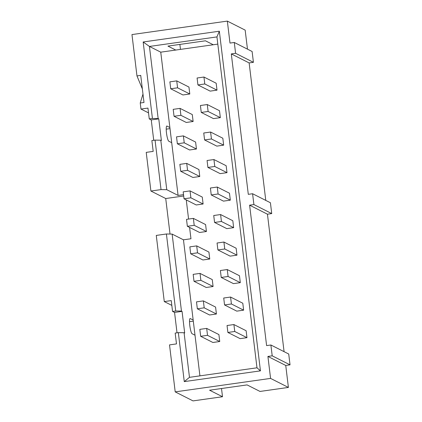 <?xml version="1.0" encoding="UTF-8"?>
<svg xmlns="http://www.w3.org/2000/svg" width="422" height="422" viewBox="0 0 422 422"><rect width="100%" height="100%" fill="white"/><g stroke="black" fill="none" stroke-linecap="round" stroke-linejoin="round"><path stroke-width="0.63" d="M203.357 300.897L196.499 301.867L197.338 308.798L204.195 307.828L216.417 314.01L215.579 307.079L203.357 300.897L204.195 307.828M224.557 304.953L236.779 311.135L243.636 310.165L242.798 303.233L230.576 297.051L223.718 298.022L224.557 304.953L231.414 303.982L243.636 310.165M216.417 314.01L209.56 314.981L197.338 308.798M231.414 303.982L230.576 297.051M200.028 273.398L193.17 274.363L194.009 281.295L200.867 280.324L213.089 286.506L212.25 279.58L200.028 273.398L200.867 280.324M221.228 277.449L233.45 283.631L240.308 282.661L239.469 275.735L227.247 269.553L220.389 270.518L221.228 277.449L228.086 276.479L240.308 282.661M213.089 286.506L206.231 287.477L194.009 281.295M228.086 276.479L227.247 269.553M196.699 245.894L189.842 246.865L190.681 253.791L197.538 252.825L209.76 259.008L208.922 252.076L196.699 245.894L197.538 252.825M217.9 249.945L230.122 256.128L236.979 255.162L236.141 248.231L223.918 242.049L217.061 243.019L217.9 249.945L224.757 248.98L236.979 255.162M209.76 259.008L202.903 259.973L190.681 253.791M224.757 248.98L223.918 242.049M193.371 218.39L186.513 219.361L187.352 226.292L194.21 225.322L206.432 231.504L205.593 224.573L193.371 218.39L194.21 225.322M214.571 222.447L226.793 228.629L233.651 227.658L232.812 220.727L220.59 214.545L213.732 215.515L214.571 222.447L221.429 221.476L233.651 227.658M206.432 231.504L199.574 232.475L187.352 226.292M221.429 221.476L220.59 214.545M190.042 190.892L183.185 191.857L184.024 198.788L190.881 197.818L203.103 204L202.265 197.074L190.042 190.892L190.881 197.818M211.243 194.943L223.465 201.125L230.322 200.16L229.484 193.229L217.261 187.046L210.404 188.012L211.243 194.943L218.1 193.978L230.322 200.16M203.103 204L196.246 204.971L184.024 198.788M218.1 193.978L217.261 187.046M186.714 163.388L179.856 164.358L180.695 171.285L187.553 170.319L199.775 176.501L198.936 169.57L186.714 163.388L187.553 170.319M207.914 167.439L220.136 173.621L226.994 172.656L226.155 165.725L213.933 159.542L207.075 160.513L207.914 167.439L214.772 166.474L226.994 172.656M199.775 176.501L192.917 177.467L180.695 171.285M214.772 166.474L213.933 159.542M183.391 135.884L176.528 136.855L177.367 143.786L184.229 142.815L196.446 148.998L195.608 142.066L183.391 135.884L184.229 142.815M204.586 139.94L216.808 146.123L223.665 145.152L222.827 138.226L210.604 132.044L203.747 133.009L204.586 139.94L211.443 138.97L223.665 145.152M196.446 148.998L189.589 149.968L177.367 143.786M211.443 138.97L210.604 132.044M180.062 108.385L173.205 109.351L174.043 116.282L180.901 115.311L193.123 121.494L192.284 114.568L180.062 108.385L180.901 115.311M201.257 112.437L213.479 118.619L220.337 117.654L219.498 110.722L207.276 104.54L200.418 105.505L201.257 112.437L208.115 111.471L220.337 117.654M193.123 121.494L186.26 122.464L174.043 116.282M208.115 111.471L207.276 104.54M221.513 388.514L222.505 396.738L209.581 390.202L247.086 384.906L260.01 391.442L288.405 387.428L285.747 365.452L290.035 364.845L272.201 355.825L267.917 356.432L285.747 365.452M267.917 356.432L270.576 378.407L175.204 391.88L169.517 344.89L176.486 343.904L175.172 333.079L178.342 332.631L184.272 381.615L260.443 370.859L256.982 367.799L189.478 377.337L184.076 332.726L184.678 333.032L182.056 311.378L181.46 311.072L172.139 234.089L166.41 233.988L156.272 235.423L164.279 301.577L171.242 300.596L172.556 311.42L175.726 310.972L166.41 233.988M288.405 387.428L270.576 378.407M290.035 364.845L288.722 354.016L270.892 344.996L272.201 355.825M284.08 351.668L267.442 214.191L249.608 205.171L266.604 345.602L270.892 344.996M267.442 214.191L271.726 213.585L253.896 204.564L249.608 205.171M271.726 213.585L270.418 202.755L252.588 193.735L253.896 204.564M265.776 200.408L249.138 62.925L231.303 53.905L248.3 194.342L252.588 193.735M249.138 62.925L253.422 62.324L235.592 53.304L231.303 53.905M253.422 62.324L252.113 51.495L234.284 42.474L235.592 53.304M247.471 49.147L245.166 30.12L227.337 21.1L229.995 43.081L234.284 42.474M233.904 324.555L227.047 325.526L227.885 332.452L234.743 331.486L233.904 324.555L246.126 330.737L246.965 337.669L234.743 331.486M227.885 332.452L240.107 338.634L246.965 337.669M206.685 328.4L199.828 329.371L200.666 336.297L207.524 335.332L219.746 341.514L218.907 334.583L206.685 328.4L207.524 335.332M200.666 336.297L212.888 342.479L219.746 341.514M203.947 77.036L197.09 78.007L197.929 84.938L204.786 83.967L203.947 77.036L216.169 83.218L217.008 90.15L204.786 83.967M197.929 84.938L210.151 91.12L217.008 90.15M176.734 80.882L169.876 81.852L170.715 88.778L177.572 87.813L189.794 93.995L188.956 87.064L176.734 80.882L177.572 87.813M170.715 88.778L182.937 94.961L189.794 93.995M213.263 44.758L205.445 40.802L167.94 46.098L175.758 50.054L217.815 44.115M172.556 311.42L174.555 312.433L182.056 311.378M174.555 312.433L177.024 332.816M175.726 310.972L181.46 311.072M172.139 234.089L183.459 239.812L190.96 238.757L189.589 227.421M170.024 234.052L165.725 198.53L150.902 191.029L146.223 152.374L153.186 151.392L151.878 140.563L155.048 140.115L161.035 189.599L166.769 189.694L160.782 140.215L161.383 140.515L158.762 118.862L158.16 118.556L149.435 46.446L143.174 41.973L219.34 31.212L260.443 370.859M183.686 195.993L165.725 198.53M150.902 191.029L161.035 189.599M148.528 112.88L140.98 109.066L147.948 108.079L149.256 118.909L151.261 119.922L158.762 118.862M151.261 119.922L153.729 140.299M149.256 118.909L152.426 118.461L158.16 118.556M152.426 118.461L143.174 41.973M256.982 367.799L216.94 36.909L149.435 46.446L160.756 52.17L169.876 127.534L166.97 126.062A7.686 1.298 82 0 0 166.811 126.03A7.686 1.298 82 0 0 166.537 133.378A7.686 1.298 82 0 0 168.805 141.222L171.707 142.689L178.089 195.423L166.769 189.694M160.782 140.215L155.048 140.115M183.523 194.653L178.089 195.423M188.581 219.071L186.26 199.917M183.459 239.812L193.17 320.045L190.264 318.578A7.686 1.298 82 0 0 190.106 318.547A7.686 1.298 82 0 0 189.837 325.889A7.686 1.298 82 0 0 192.1 333.733L195.006 335.205L193.17 320.045M195.006 335.205L199.922 375.86M175.758 50.054L160.756 52.17M171.707 142.689L169.876 127.534M216.94 36.909L219.34 31.212M179.872 44.416L180.474 49.385M142.367 88.968L136.971 75.934L131.965 34.572L227.337 21.1M136.971 75.934L140.721 75.401L143.997 102.472L140.246 103L142.984 94.074M140.98 109.066L140.246 103M166.21 129.153L170.003 128.615M189.51 321.664L193.302 321.131M184.076 332.726L178.342 332.631M189.478 377.337L184.272 381.615M222.505 396.738L193.039 400.9L175.204 391.88M171.823 305.396L164.279 301.577M166.97 126.062L166.669 126.104M190.264 318.578L189.963 318.621"/></g></svg>
